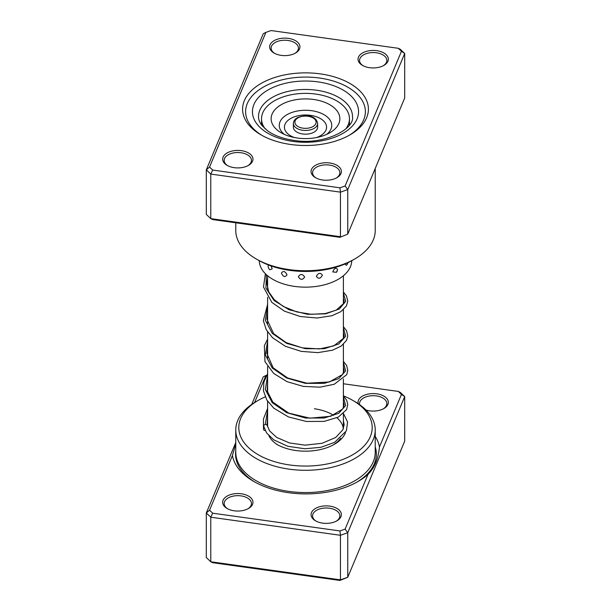 <?xml version="1.0" encoding="UTF-8"?>
<svg xmlns="http://www.w3.org/2000/svg" width="611" height="611" viewBox="0 0 611 611"><rect width="100%" height="100%" fill="white"/><g stroke="black" fill="none" stroke-linecap="round" stroke-linejoin="round"><path stroke-width="0.92" d="M288.598 492.71A73.885 42.655 180 0 1 253.702 481.407A73.885 42.655 180 0 1 232.432 455.508L209.542 510.216L212.704 513.202L339.93 530.944L345.108 529.118L367.99 474.411A73.885 42.655 180 0 1 358.191 481.407A73.885 42.655 180 0 1 288.598 492.71M235.77 444.121L232.432 455.508M358.214 403.68A15.16 8.753 180 0 1 376.75 393.82A15.16 8.753 180 0 1 387.786 399.961A15.16 8.753 180 0 1 383.914 408.515A15.16 8.753 180 0 1 369.632 410.836A15.16 8.753 180 0 1 366.02 410.042M383.349 408.828A13.641 7.874 0 0 0 386.839 403.565A13.641 7.874 0 0 0 376.399 395.913A13.641 7.874 0 0 0 359.551 403.565A13.641 7.874 0 0 0 359.696 404.703M322.654 523.131A15.16 8.753 180 0 1 315.497 520.809A15.16 8.753 180 0 1 312.992 510.345A15.16 8.753 180 0 1 329.772 506.114A15.16 8.753 180 0 1 340.808 512.255A15.16 8.753 180 0 1 336.936 520.809A15.16 8.753 180 0 1 322.654 523.131M336.371 521.122A13.641 7.874 0 0 0 339.861 515.86A13.641 7.874 0 0 0 329.421 508.207A13.641 7.874 0 0 0 312.572 515.86A13.641 7.874 0 0 0 316.063 521.122M234.25 510.804A15.16 8.753 180 0 1 227.086 508.482A15.16 8.753 180 0 1 224.588 498.011A15.16 8.753 180 0 1 241.368 493.787A15.16 8.753 180 0 1 252.396 499.928A15.16 8.753 180 0 1 248.524 508.482A15.16 8.753 180 0 1 234.25 510.804M247.959 508.795A13.641 7.874 0 0 0 251.449 503.533A13.641 7.874 0 0 0 241.009 495.88A13.641 7.874 0 0 0 224.161 503.533A13.641 7.874 0 0 0 227.651 508.795M345.513 432.527A40.929 23.63 180 0 1 334.438 444.266A40.929 23.63 180 0 1 295.892 450.528A40.929 23.63 180 0 1 276.562 444.266M268.924 435.758A37.897 21.881 0 0 0 277.669 444.884M265.205 396.875A66.698 38.508 0 0 0 258.338 400.327A66.698 38.508 0 0 0 241.292 437.988A66.698 38.508 0 0 0 289.843 464.986A66.698 38.508 0 0 0 363.675 446.397A66.698 38.508 0 0 0 352.662 400.327A66.698 38.508 0 0 0 343.397 395.867M352.662 400.327L354.808 401.564A69.73 40.257 180 0 1 375.23 430.037A69.73 40.257 180 0 1 289.133 469.164A69.73 40.257 180 0 1 235.77 430.037A69.73 40.257 180 0 1 256.192 401.564L258.338 400.327M235.77 430.037L235.77 452.316A69.73 40.257 0 0 0 289.133 491.443A69.73 40.257 0 0 0 375.23 452.316L375.23 430.037M375.23 436.422A73.885 42.655 180 0 1 379.462 446.985L401.458 394.408L398.296 391.422L343.397 383.769M266.679 375.23L265.892 375.505L254.596 402.519M209.542 510.216L206.304 512.98L206.304 557.538L210.772 561.761L340.442 579.847L347.758 577.265L404.696 441.15L404.696 396.592L347.758 532.708L347.758 577.265L339.93 580.45L212.704 562.708L210.772 561.761L210.772 517.204L206.304 512.98L235.77 442.54M251.724 404.406L263.242 376.865L265.892 375.505M345.108 529.118L347.758 532.708L340.442 535.289L340.442 579.847L339.93 580.45M339.93 530.944L340.442 535.289L210.772 517.204L212.704 513.202M398.296 391.422L400.228 392.369L404.696 396.592L401.458 394.408M333.331 444.884A37.897 21.881 0 0 0 340.579 438.308M343.329 428.723A37.897 21.881 0 0 0 336.936 417.809M333.522 415.304A37.897 21.881 0 0 0 314.398 408.767M367.99 474.411C374.482 467.957 378.308 458.808 379.462 446.985M320.271 73.878A62.91 36.316 180 0 1 366.058 99.341A62.91 36.316 180 0 1 349.981 134.863A62.91 36.316 180 0 1 290.729 144.486A62.91 36.316 180 0 1 261.019 134.863A62.91 36.316 180 0 1 250.632 91.413A62.91 36.316 180 0 1 320.271 73.878M348.889 135.482A59.878 34.567 0 0 0 365.378 111.653A59.878 34.567 0 0 0 319.561 78.048A59.878 34.567 0 0 0 245.622 111.653A59.878 34.567 0 0 0 262.111 135.482A59.878 34.567 180 0 1 245.622 111.653A59.878 34.567 180 0 1 319.561 78.048A59.878 34.567 180 0 1 365.378 111.653A59.878 34.567 180 0 1 348.889 135.482M241.368 150.657A15.16 8.753 180 0 1 252.396 156.79A15.16 8.753 180 0 1 248.524 165.352A15.16 8.753 180 0 1 234.25 167.666A15.16 8.753 180 0 1 227.086 165.352A15.16 8.753 180 0 1 224.588 154.881A15.16 8.753 180 0 1 241.368 150.657M247.959 165.657A13.641 7.874 0 0 0 251.449 160.403A13.641 7.874 0 0 0 241.009 152.742A13.641 7.874 0 0 0 224.161 160.403A13.641 7.874 0 0 0 227.651 165.657M288.346 38.363A15.16 8.753 180 0 1 299.375 44.496A15.16 8.753 180 0 1 295.503 53.058A15.16 8.753 180 0 1 281.228 55.372A15.16 8.753 180 0 1 274.064 53.058A15.16 8.753 180 0 1 271.567 42.587A15.16 8.753 180 0 1 288.346 38.363M294.937 53.363A13.641 7.874 0 0 0 298.428 48.109A13.641 7.874 0 0 0 287.987 40.448A13.641 7.874 0 0 0 271.139 48.109A13.641 7.874 0 0 0 274.629 53.363M376.75 50.69A15.16 8.753 180 0 1 387.786 56.823A15.16 8.753 180 0 1 383.914 65.385A15.16 8.753 180 0 1 369.632 67.706A15.16 8.753 180 0 1 362.476 65.385A15.16 8.753 180 0 1 359.971 54.914A15.16 8.753 180 0 1 376.75 50.69M383.349 65.69A13.641 7.874 0 0 0 386.839 60.436A13.641 7.874 0 0 0 376.399 52.775A13.641 7.874 0 0 0 359.551 60.436A13.641 7.874 0 0 0 363.041 65.69M329.772 162.984A15.16 8.753 180 0 1 340.808 169.117A15.16 8.753 180 0 1 336.936 177.679A15.16 8.753 180 0 1 322.654 180.001A15.16 8.753 180 0 1 315.497 177.679A15.16 8.753 180 0 1 312.992 167.208A15.16 8.753 180 0 1 329.772 162.984M336.371 177.992A13.641 7.874 0 0 0 339.861 172.73A13.641 7.874 0 0 0 329.421 165.069A13.641 7.874 0 0 0 312.572 172.73A13.641 7.874 0 0 0 316.063 177.992M354.808 258.942L352.662 260.179A66.698 38.508 180 0 1 289.843 270.383A66.698 38.508 180 0 1 258.338 260.179L256.192 258.942A69.73 40.257 0 0 0 289.133 269.604A69.73 40.257 0 0 0 354.808 258.942A69.73 40.257 0 0 0 375.23 230.477L375.23 168.46M235.77 222.794L235.77 230.477A69.73 40.257 0 0 0 256.192 258.942M398.296 48.292L400.228 49.239L404.696 53.463L347.758 189.578L340.442 192.152L210.772 174.074L210.772 218.631L206.304 214.408L206.304 169.85L263.242 33.735L265.892 32.375L209.542 167.078L212.704 170.064L339.93 187.806L345.108 185.981L401.458 51.278L398.296 48.292L271.07 30.55L265.892 32.375M339.93 237.32L347.758 234.135L339.93 237.32L212.704 219.578L210.772 218.631L340.442 236.709L340.442 192.152L339.93 187.806M345.108 185.981L347.758 189.578L347.758 234.135L404.696 98.02L404.696 53.463L401.458 51.278M212.704 170.064L210.772 174.074L206.304 169.85L209.542 167.078M344.971 263.99L346.322 265.327A4.85 4.85 0 0 0 347.896 262.677M332.743 271.91L336.455 272.292L337.578 269.566C336.042 267.19 334.431 267.969 332.743 271.91M316.368 276.287C318.415 279.189 320.424 278.822 322.394 275.187C320.416 272.414 318.407 272.781 316.368 276.287M298.344 276.714C300.436 280.09 302.537 280.197 304.637 277.027C302.529 273.781 300.429 273.682 298.344 276.714M281.411 273.125C283.229 276.951 285.093 277.516 287.017 274.805C285.085 271.101 283.221 270.536 281.411 273.125M268.443 264.968L268.145 266.006A4.85 4.85 0 0 0 269.833 269.772L272.208 268.863L271.017 265.915M259.27 260.706A46.237 26.693 0 0 0 275.057 280.548A46.237 26.693 0 0 0 324.41 284.818A46.237 26.693 0 0 0 351.73 260.706M293.372 123.453L293.372 127.164A12.128 7.004 0 0 0 300.505 133.549A12.128 7.004 0 0 0 313.519 132.419A12.128 7.004 0 0 0 317.628 127.164L317.628 123.453A12.128 7.004 180 0 1 313.519 128.707A12.128 7.004 180 0 1 300.505 129.838A12.128 7.004 180 0 1 293.372 123.453C293.555 120.871 295.029 118.893 297.801 117.511C310.289 113.211 316.788 118.053 317.628 123.453M345.765 128.929A43.961 25.379 0 0 0 349.461 118.748A43.961 25.379 0 0 0 323.593 95.622A43.961 25.379 0 0 0 276.439 99.708A43.961 25.379 0 0 0 261.539 118.748L261.539 122.712A43.961 25.379 0 0 0 261.768 125.27M261.539 118.748A43.961 25.379 0 0 0 265.235 128.929M328.214 133.641A34.361 19.842 0 0 0 329.925 132.709A34.361 19.842 0 0 0 330.498 105.138A34.361 19.842 0 0 0 282.786 103.862A34.361 19.842 0 0 0 281.075 132.709A34.361 19.842 0 0 0 328.214 133.641M349.232 125.27A43.961 25.379 0 0 0 349.461 122.712L349.461 118.748M343.489 413.571L347.583 422.018L346.399 430.808L334.622 442.364L320.897 447.298L304.904 448.787L287.827 446.282L273.759 439.859L266.564 432.893L263.501 425.714L265.327 424.179L267.068 425.126L269.581 430.862L276.668 437.43L289.53 442.975L305.126 445.152L322.089 443.281L335.683 437.476L342.855 429.793L344.153 424.668L343.397 420.406M264.158 427.967A1.818 1.474 168.4 0 0 265.166 430.526M254.955 482.117A70.41 40.654 180 0 1 235.77 450.765M375.23 446.832A70.41 40.654 180 0 1 356.939 482.117M316.536 90.229A46.994 27.128 0 0 0 258.506 116.602C258.453 119.42 259.576 122.368 261.898 125.438L267.496 130.731C274.148 135.535 282.946 138.743 293.883 140.377C323.609 145.586 354.899 129.188 352.494 116.602A46.994 27.128 0 0 0 316.536 90.229M293.043 141.431A53.058 30.634 180 0 1 253.924 104.466A53.058 30.634 180 0 1 317.957 81.882A53.058 30.634 180 0 1 357.076 118.847A53.058 30.634 180 0 1 293.043 141.431M298.489 117.618A10.608 6.125 0 0 0 297.542 126.263A10.608 6.125 0 0 0 312.511 126.813A10.608 6.125 0 0 0 313.458 118.167A10.608 6.125 0 0 0 298.489 117.618M326.641 134.389A26.242 15.153 0 0 0 323.219 114.242A26.242 15.153 0 0 0 288.155 114.051A26.242 15.153 0 0 0 284.359 134.389M316.529 137.544A21.087 12.174 0 0 0 319.438 136.299A21.087 12.174 0 0 0 321.317 119.122A21.087 12.174 0 0 0 291.562 118.038A21.087 12.174 0 0 0 294.471 137.544M265.327 424.179L267.603 410.485M343.397 397.104L345.666 405.528L338.761 413.296L324.273 418.023L305.5 418.023L286.727 412.7L272.239 402.649L265.334 389.566L267.603 375.818M343.397 362.445L345.666 370.869L338.769 378.637L324.273 383.364L305.5 383.372L286.727 378.049L272.239 367.998L265.342 354.907L267.603 341.159M343.397 327.786L345.666 336.21L338.769 343.978L324.273 348.713L305.5 348.713L286.727 343.39L272.239 333.339L265.334 320.248L267.603 306.508M343.397 293.135L345.727 301.33L339.342 308.975L325.625 313.833L307.554 314.306L289.041 309.731L274.087 300.528L265.938 288.132L266.358 274.667M343.397 275.752L343.397 303.881M343.397 309.685L343.397 338.54M343.397 344.344L343.397 373.191M343.397 378.996L343.397 407.85M343.397 413.655L343.397 428.548M267.603 275.752L267.603 288.85M267.603 297.282L267.603 323.509M267.603 331.941L267.603 358.161M267.603 366.592L267.603 392.82M267.603 401.251L267.603 426.822M336.455 272.292A4.85 4.85 0 0 0 337.257 271.009M267.114 425.271L267.603 416.71M343.397 401.817L344.153 404.78L342.672 409.034L330.658 416.282L309.96 418.176L288.827 413.143L272.85 402.13L267.167 390.971L267.603 382.188M343.397 367.158L344.153 370.22L342.588 374.497L329.329 381.997L306.867 383.219L287.689 377.988L273.155 367.807L266.854 353.387L267.603 347.537M343.397 332.506L344.153 335.546L343.504 338.318L333.69 345.925L319.461 348.904L302.506 347.903L286.169 342.618L273.644 333.682L266.87 319.141L267.603 312.878M343.397 297.847L344.153 300.78L343.558 303.545L336.157 310.182L325.151 313.58L311.305 314.298L296.648 311.9L283.267 306.439L274.301 299.711L268.657 291.722L266.847 283.321L267.603 278.219M267.603 421.88L267.076 423.767M263.425 423.538L263.509 429.281M263.501 425.714L263.448 418.97L267.603 408.431M343.397 396.012L346.651 400.19L347.789 404.52L346.597 409.584L338.357 417.107L324.09 421.391L306.386 421.483L288.507 416.954L273.766 408.156L266.808 399.991L263.448 390.78L263.876 382.066L267.603 373.756M343.397 361.353L346.651 365.538L347.789 370.35L346.727 374.673L334.24 384.266L319.912 387.183L303.308 386.389L287.048 381.684L273.675 373.42L264.96 361.636L264.357 345.704L267.603 339.105M343.397 326.694L346.544 330.673L347.781 335.981L346.567 340.327L341.244 346.055L332.476 350.21L317.835 352.639L301.269 351.371L285.36 346.269L272.544 337.738L266.205 329.627L263.341 320.584L267.603 304.446M343.397 292.043L346.46 295.846L347.789 301.17L346.376 306.019L340.839 311.671L331.918 315.734L317.025 318.01L300.322 316.529L284.421 311.159L271.811 302.369L263.478 286.994L265.395 273.743"/></g></svg>
